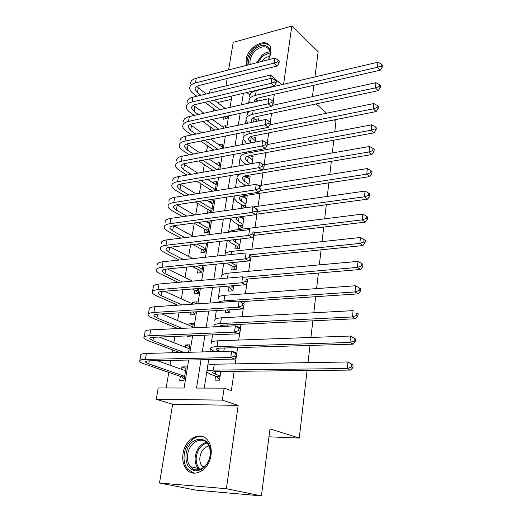 <?xml version="1.0" encoding="UTF-8"?>
<svg xmlns="http://www.w3.org/2000/svg" width="522" height="522" viewBox="0 0 522 522"><rect width="100%" height="100%" fill="white"/><g stroke="black" fill="none" stroke-linecap="round" stroke-linejoin="round"><path stroke-width="0.78" d="M268.621 59.704L271.003 53.094L270.409 47.078C266.611 36.69 247.585 46.706 246.123 59.573L246.534 65.354M183.033 453.644C182.139 459.98 183.313 465.187 186.55 469.265C193.714 478.661 209.276 469.944 210.999 455.275C211.775 449.259 210.705 444.287 207.782 440.353C200.618 430.35 184.905 438.989 183.033 453.644M209.537 93.184L210.144 89.693L270.461 75.011L269.926 78.652M314.936 76.936L318.159 51.698L291.818 26.1L233.21 42.347L228.597 69.941M227.168 78.476L225.935 85.849M307.093 370.542L299.269 438.062L269.972 428.908L261.418 495.9L195.939 490.125L159.491 483.026L226.391 488.703L238.176 405.379L222.359 400.12L156.254 399.278L158.225 387.957L184.07 388.029L188.651 360.043M238.176 405.379L172.665 404.276L159.491 483.026M172.665 404.276L156.254 399.278M213.837 108.883L213.459 111.095M210.712 127.172L210.04 131.107M207.534 145.762L206.555 151.478M204.304 164.658L203.012 172.214M201.022 183.868L199.404 193.336M197.681 203.404L195.724 214.849M194.282 223.272L192.135 235.846M190.602 244.811L188.612 256.472M186.798 267.068L185.023 277.463M182.922 289.743L181.369 298.819M178.968 312.848L177.65 320.56M176.397 327.888L176.273 328.645M174.942 336.403L173.872 342.693M172.632 349.936L172.149 352.741M170.838 360.408L170.015 365.224M168.795 372.382L166.126 387.976M261.418 495.9L226.391 488.703M258.442 120.98L258.781 118.716L255.095 119.492M255.271 142.075L255.963 137.462L252.048 138.232M252.041 163.569L253.098 156.522L248.922 157.285M248.746 185.48L250.188 175.907L245.875 176.756M241.621 204.735L241.092 208.232L245.418 207.619L247.226 195.626L242.854 196.624M238.561 224.865L238.019 228.427L242.378 227.879L244.126 216.238M235.442 245.353L234.893 248.974L239.278 248.492L240.714 238.939M232.27 266.194L231.716 269.881L236.127 269.469L237.236 262.083M229.047 287.407L228.479 291.159L232.916 290.819L233.693 285.678M225.608 310.016L225.184 312.815L229.654 312.554L230.072 309.742M221.889 334.478L221.83 334.863L226.326 334.68L226.385 334.295M227.599 326.204L227.788 324.945M223.821 351.339L224.323 347.991M185.956 368.375L181.924 366.927L181.525 369.328M180.358 376.382L179.705 380.297L183.998 380.284L186.204 366.862L181.924 366.927M189.551 346.51L185.578 344.957L185.219 347.097M193.081 325.03L189.16 323.372L188.847 325.265M187.078 335.907L187.02 336.279L191.261 336.103L191.32 335.731M196.553 303.915L192.683 302.153L192.409 303.811M191.032 312.117L190.576 314.838L194.797 314.596L195.248 311.862M194.68 290.121L194.073 293.775L198.269 293.455L199.091 288.451M198.112 269.476L197.518 273.065L201.688 272.673L202.869 265.483M201.485 249.177L200.898 252.707L205.042 252.25L206.575 242.939M209.857 222.959L206.934 221.263M204.8 229.217L204.219 232.688L208.343 232.166L210.209 220.826M213.048 203.547L209.426 201.342L209.329 201.923M208.056 209.59L207.488 213.002L211.593 212.415L213.511 200.729L209.426 201.342M216.186 184.462L212.611 182.171L212.545 182.556M211.266 190.282L211.064 191.483M219.273 165.676L215.71 163.51M210.62 139.041L222.313 147.211L218.822 144.764L222.842 143.974L222.104 148.476M220.095 137.123L224.101 136.314M231.37 99.343L217.459 102.56M188.599 352.291L189.825 344.814L185.578 344.957M192.611 327.868L193.388 323.151L189.16 323.372M196.553 303.921L196.885 301.866L192.683 302.153M215.142 190.83L216.676 181.499L212.611 182.171M218.653 169.461L219.782 162.583L215.743 163.314M225.491 127.87L225.85 125.665L222.059 126.461M223.436 116.993L223.057 119.284L227.044 118.422L227.422 116.125M201.022 359.788L196.526 388.068L224.127 388.146L231.357 390.684L234.163 371.325M235.246 363.86L236.244 356.97M236.688 353.909L237.601 347.593M238.698 340.057L239.918 331.633M240.348 328.638L240.975 324.306M242.077 316.704L243.513 306.805M243.944 303.869L244.289 301.455M245.405 293.788L247.043 282.474M247.461 279.596L247.539 279.022M248.661 271.296L250.501 258.625M251.865 249.216L253.868 235.376M255.004 227.533L256.948 214.137M258.09 206.249L259.969 193.277M261.124 185.336L262.944 172.789M264.099 164.795L265.861 152.652M267.192 143.452L268.732 132.862M270.272 122.239L271.551 113.418M272.725 105.307L272.915 103.982M273.287 101.412L274.318 94.299M248.987 101.072L248.661 103.167M247.324 111.773L247.056 113.47M246.064 119.825L245.464 123.694M243.095 138.891L242.208 144.594M240.074 158.277L238.887 165.892M237.001 178.002L235.507 187.587M233.876 198.066L232.062 209.694M230.691 218.49L228.551 232.231M227.259 240.518L225.171 253.927M223.69 263.421L221.817 275.44M220.049 286.767L218.405 297.338M216.336 310.577L214.927 319.64M213.909 326.172L213.805 326.863M212.558 334.863L211.384 342.354M210.366 348.905L209.929 351.717M208.696 359.625L207.782 365.491M206.758 372.055L204.259 388.087M215.553 376.14L214.94 380.166L219.494 380.153L220.799 371.462M244.635 184.938L244.446 186.165M334.243 119.877L335.972 121.398L334.765 131.805M333.793 140.216L332.312 152.953M331.346 161.331L329.819 174.498M328.853 182.83L327.274 196.448M326.309 204.741L324.677 218.822M323.725 227.077L322.035 241.634M321.082 249.836L319.34 264.889M318.394 273.039L316.593 288.601M315.653 296.692L313.787 312.789M312.854 320.821L310.929 337.466M310.003 345.433L308.006 362.64M268.967 436.816L299.269 438.062M283.59 84.264L291.818 26.1M281.691 84.708L270.461 75.011M272.301 86.9L271.975 86.626M224.127 388.146L222.359 400.12M316.123 103.917L326.655 113.196M313.866 85.295L312.424 96.603M189.93 352.259L192.644 335.679M193.936 327.809L196.559 311.784M197.864 303.83L200.402 288.346M201.714 280.321L204.167 265.352M205.492 257.255L207.867 242.789M209.205 234.626L211.495 220.649M212.839 212.421L215.051 198.915M216.408 190.628L218.548 177.584M219.919 169.239L221.98 156.633M223.357 148.235L225.354 136.059M226.737 127.609L228.662 115.851M230.052 107.356L231.918 96.002M243.363 93.321L241.542 104.772M240.185 113.333L238.3 125.189M236.949 133.71L234.998 145.99M233.647 154.46L231.631 167.17M230.293 175.588L228.199 188.749M226.868 197.114L224.708 210.738M223.383 219.044L221.145 233.145M219.834 241.386L217.517 255.982M216.219 264.158L213.818 279.27M212.526 287.374L210.046 303.008M208.767 311.04L206.197 327.222M204.931 335.17L202.268 351.919M249.881 95.011L246.795 92.518M243.761 218.659L240.596 216.715M246.749 198.765L242.906 196.279M249.692 179.203L245.895 176.625M220.101 376.108L212.663 372.858C212.304 372.029 213.772 371.573 217.074 371.507L350.647 370.072L347.326 368.539L213.367 370.131C208.454 370.242 206.262 370.92 206.81 372.16L210.568 374.326L216.995 376.662L220.023 376.643M219.579 379.566L216.995 376.662M351.528 366.992L352.852 367.612L353.107 364.989L351.782 364.363L351.528 366.992L347.326 368.539L347.985 361.968L214.274 364.212C209.368 364.349 207.182 365.054 207.717 366.333L206.953 371.259M351.782 364.363L347.985 361.968L353.107 364.989M352.852 367.612L350.647 370.072M184.149 379.383L181.826 376.891L184.56 376.871M184.644 376.349L148.731 363.86L145.645 362.151C145.312 361.368 146.591 360.937 149.468 360.852L234.685 359.09L230.763 357.524L145.357 359.404C141.07 359.541 139.178 360.187 139.674 361.348C140.144 362.144 141.71 363.005 144.372 363.938L181.826 376.891M185.564 370.764L157.272 360.689M234.913 356.017L236.479 356.643L236.851 354.092L235.285 353.453L234.913 356.017L230.763 357.524L231.709 351.123L146.441 353.44C142.16 353.596 140.261 354.275 140.751 355.469L139.837 360.448M235.285 353.453L231.709 351.123L235.611 352.722L236.851 354.092M236.479 356.643L234.685 359.09M210.249 455.458C207.965 465.226 203.065 470.368 195.541 470.89C188.422 469.304 185.264 463.686 186.067 454.042C188.592 433.762 213.779 434.695 210.249 455.458M187.685 454.271C186.98 459.308 187.92 463.451 190.484 466.701C196.226 474.257 208.683 467.307 210.066 455.582C210.692 450.747 209.824 446.754 207.456 443.596C201.714 435.648 189.16 442.558 187.685 454.271M203.378 467.575L202.203 466.453C200.2 463.934 199.456 460.724 199.978 456.822C201.238 450.806 204.206 447.184 208.891 445.951M203.482 436.901C195.633 434.141 185.852 442.897 184.312 453.938C183.431 460.221 184.599 465.389 187.816 469.435L194.151 473.173M248.981 64.728C247.741 59.13 249.934 53.779 255.545 48.676C264.654 40.762 274.487 48.278 268.641 59.136L268.301 59.789M269.28 57.707C270.279 54.836 270.344 52.344 269.476 50.223C266.729 45.779 262.37 45.642 256.393 49.805C251.31 54.392 249.255 59.26 250.24 64.408M261.868 61.433L264.811 58.223L269.796 55.939M269.437 45.421C265.496 42.53 260.68 43.202 254.984 47.43C248.85 52.944 246.273 58.855 247.252 65.172M219.123 351.463L216.219 349.707C215.873 348.774 217.341 348.239 220.623 348.102L353.205 344.142L349.936 342.471L216.976 346.615C212.089 346.83 209.903 347.632 210.418 349.022L214.588 351.587M354.086 340.951L355.391 341.623L355.645 339.052L354.34 338.373L354.086 340.951L349.936 342.471L350.575 336.037L217.863 340.807C212.983 341.042 210.797 341.877 211.306 343.3M354.34 338.373L350.575 336.037L355.645 339.052M355.391 341.623L353.205 344.142M227.749 325.226L227.181 324.978M219.645 326.583C219.834 325.774 221.321 325.284 224.108 325.128L355.71 318.74L352.487 316.945L220.512 323.536C215.658 323.849 213.472 324.769 213.955 326.302L214.307 326.837M356.598 315.445L357.877 316.169L358.125 313.65L356.846 312.919L356.598 315.445L352.487 316.945L353.113 310.642L221.387 317.833C216.539 318.166 214.353 319.118 214.829 320.684M356.846 312.919L358.125 313.65M357.877 316.169L355.71 318.74M229.523 312.561L227.364 309.911M240.42 301.716L358.164 293.86L354.986 291.935L223.984 300.881C220.923 301.109 218.888 301.638 217.883 302.486M359.051 290.46L360.317 291.23L360.558 288.77L359.293 287.987L359.051 290.46L354.986 291.935L355.599 285.762L224.845 295.282C220.023 295.706 217.837 296.777 218.294 298.48M355.599 285.762L359.293 287.987M360.317 291.23L358.164 293.86M233.484 287.061L231.148 285.88M232.597 290.845L230.411 288.092L233.36 287.857M226.705 286.239L230.411 288.092M246.815 279.087L360.565 269.469L357.433 267.427L243.552 277.247M361.459 265.979L362.705 266.801L362.94 264.38L361.7 263.558L361.459 265.979L357.433 267.427L358.04 261.378L228.238 273.143C223.449 273.658 221.263 274.833 221.687 276.673M358.04 261.378L361.7 263.558M362.705 266.801L360.565 269.469M183.79 352.422L152.894 340.677L149.873 338.798C149.56 337.93 150.838 337.421 153.703 337.271L238.365 333.806L234.502 332.109L149.651 335.711C145.39 335.94 143.491 336.703 143.955 338.002C144.398 338.895 145.938 339.842 148.561 340.84L179.516 352.539M189.199 348.644L159.321 337.042M238.613 330.622L240.153 331.307L240.512 328.795L238.978 328.11L238.613 330.622L234.502 332.109L235.429 325.832L150.714 329.858C146.454 330.113 144.555 330.902 145.012 332.233L144.137 336.99M238.978 328.11L235.429 325.832L239.272 327.562L240.512 328.795M240.153 331.307L238.365 333.806M182.295 328.358L156.985 317.918L154.016 315.888C153.722 314.923 155.008 314.342 157.853 314.133L241.973 309.024L238.169 307.204L153.866 312.469C149.625 312.782 147.719 313.657 148.157 315.092C148.581 316.071 150.082 317.095 152.672 318.166L178.035 328.56M192.768 326.916L161.8 313.892M242.234 305.735L243.748 306.473L244.107 304.013L242.593 303.275L242.234 305.735L238.169 307.204L239.076 301.057L154.91 306.721C150.669 307.067 148.77 307.967 149.194 309.429L148.365 313.963M242.593 303.275L239.076 301.057L244.107 304.013M243.748 306.473L241.973 309.024M194.837 314.361L192.827 312.006M181.982 304.9L160.991 295.576L158.088 293.39C157.814 292.346 159.099 291.687 161.931 291.426L245.503 284.731L241.758 282.793L158.003 289.658C153.781 290.056 151.876 291.041 152.28 292.601C152.685 293.664 154.16 294.767 156.704 295.902L177.734 305.187M193.147 304.15L164.554 291.217M245.784 281.351L247.271 282.134L247.624 279.727L246.13 278.944L245.784 281.351L241.758 282.793L242.645 276.771L159.021 284.02C154.812 284.444 152.9 285.449 153.298 287.041L152.509 291.367M246.13 278.944L247.624 279.727M247.271 282.134L245.503 284.731M198.275 293.429L196.07 290.78L198.745 290.571M182.472 281.984L164.932 273.632L162.081 271.31C161.833 270.174 163.112 269.45 165.931 269.13L248.968 260.922L245.281 258.873L162.061 267.264C157.866 267.747 155.954 268.837 156.332 270.513C156.711 271.668 158.159 272.843 160.672 274.043L178.25 282.35M192.292 288.992L196.07 290.78M198.875 289.788L196.487 288.659M192.566 281.11L167.49 268.98M249.262 257.45L250.73 258.273L251.075 255.917L249.607 255.088L249.262 257.45L245.281 258.873L246.149 252.961L163.06 261.731C158.871 262.24 156.965 263.342 157.331 265.059M249.607 255.088L251.075 255.917M250.73 258.273L248.968 260.922M236.681 265.776L231.083 262.69M235.631 269.515L233.615 266.912L236.551 266.638M226.62 263.127L233.615 266.912M250.919 256.981L362.921 245.568L359.834 243.415L249.503 254.86M363.821 241.986L365.048 242.854L365.283 240.485L364.049 239.611L363.821 241.986L359.834 243.415L360.428 237.484L231.572 251.408C226.861 251.995 224.675 253.261 225.008 255.193M360.428 237.484L364.049 239.611M365.048 242.854L362.921 245.568M201.525 272.693L199.482 270.168L202.138 269.913M183.548 259.571L168.802 252.087L166.003 249.62C165.774 248.413 167.06 247.617 169.859 247.245L252.361 237.575L248.733 235.415L166.042 245.281C161.872 245.849 159.96 247.03 160.306 248.831C160.665 250.058 162.088 251.304 164.56 252.57L179.34 260.015M192.266 266.527L199.482 270.168M202.275 269.078L196.442 266.116M192.735 258.599L170.544 247.167M252.674 234.013L254.123 234.887L254.455 232.571L253.007 231.696L252.674 234.013L248.733 235.415L249.581 229.621L167.027 239.852C162.864 240.433 160.946 241.64 161.291 243.467M253.007 231.696L254.455 232.571M254.123 234.887L252.361 237.575M240.603 239.689L239.546 239.076M239.826 244.857L235.252 242.247L233.001 239.839M238.619 248.563L236.773 246.103L239.683 245.777M227.99 240.433L230.855 242.75L236.773 246.103M253.79 235.389L365.23 222.137L362.183 219.873L254.41 232.897M366.131 218.464L367.344 219.377L367.573 217.054L366.359 216.141L366.131 218.464L362.183 219.873L362.77 214.066L234.848 230.052C231.951 230.43 229.974 231.142 228.917 232.186M362.77 214.066L366.359 216.141M367.344 219.377L365.23 222.137M204.722 252.283L202.836 249.901L205.479 249.607M185.036 237.621L172.606 230.92L169.859 228.316C169.643 227.031 170.929 226.176 173.715 225.758L255.695 214.672L252.113 212.415L169.957 223.697C165.807 224.343 163.888 225.621 164.208 227.533C164.554 228.838 165.944 230.156 168.384 231.474L180.847 238.136M192.84 244.55L202.836 249.901M205.622 248.707L197.003 244.061M206.451 243.67L205.374 243.082M193.466 236.577L173.676 225.758M256.015 211.032L257.444 211.945L257.77 209.674L256.348 208.761L256.015 211.032L252.113 212.415L252.948 206.732L170.922 218.366C166.779 219.025 164.861 220.323 165.174 222.268M252.948 206.732L256.348 208.761M257.444 211.945L255.695 214.672M243.676 219.227L239.768 216.826M242.913 224.31L238.397 221.576L236.231 219.279L237.778 217.093M241.575 227.977L239.866 225.654L242.769 225.282M230.665 218.059L230.724 218.666L234.032 222.15L239.866 225.654M255.95 214.274L367.495 199.169L364.493 196.801L257.509 211.508M368.395 195.411L369.596 196.363L369.817 194.086L368.623 193.127L368.395 195.411L364.493 196.801L365.061 191.098L253.274 206.927M365.061 191.098L368.623 193.127M369.596 196.363L367.495 199.169M207.873 232.225L206.131 229.974L208.761 229.634M186.837 216.108L176.338 210.131L173.643 207.397C173.448 206.033 174.733 205.12 177.506 204.65L258.964 192.213L255.434 189.851L173.793 202.503C169.67 203.221 167.751 204.591 168.045 206.614C168.371 207.991 169.735 209.374 172.143 210.751L182.667 216.702M193.864 223.031L206.131 229.974M208.917 228.688L198.008 222.47M209.733 223.736L205.74 221.426M194.615 215.005L176.88 204.761M259.297 188.494L260.706 189.447L261.026 187.222L259.623 186.263L259.297 188.494L255.434 189.851L256.256 184.279L174.746 197.264C170.622 197.995 168.71 199.391 168.998 201.44M256.256 184.279L259.623 186.263M260.706 189.447L258.964 192.213M246.697 199.11L242.064 196.109M245.947 204.109L241.497 201.264L239.363 198.862C239.141 197.323 240.603 196.285 243.748 195.743L369.713 176.638L366.757 174.165L259.982 190.589M244.492 207.749L242.913 205.551L245.797 205.133M234.632 195.926L233.908 198.262L237.158 201.903L242.913 205.551M370.62 172.802L371.801 173.793L372.016 171.562L370.842 170.563L370.62 172.802L366.757 174.165L367.312 168.58L258.697 185.721M367.312 168.58L370.842 170.563M371.801 173.793L369.713 176.638M210.979 212.506L209.374 210.373L211.991 210.001M188.866 195.013L180.005 189.695L177.363 186.837C177.18 185.408 178.472 184.436 181.225 183.914L262.168 170.179L258.69 167.725L177.565 181.689C173.467 182.472 171.549 183.927 171.816 186.06C172.123 187.509 173.461 188.951 175.836 190.386L184.716 195.678M195.228 201.942L209.374 210.373M212.154 208.996L199.358 201.316M212.956 204.122L206.529 200.22M196.083 193.864L180.162 184.149M262.514 166.387L263.904 167.373L264.217 165.187L262.834 164.195L262.514 166.387L258.69 167.725L259.493 162.257L178.498 176.54C174.407 177.343 172.488 178.824 172.749 180.977M259.493 162.257L262.834 164.195M263.904 167.373L262.168 170.179M249.673 179.333L244.805 176.005M248.935 184.246L244.537 181.297L242.443 178.792C242.234 177.18 243.696 176.077 246.821 175.49L371.892 154.532L368.976 151.974L262.22 170.094M245.999 185.917L248.772 185.33M241.862 173.624C238.332 174.629 236.72 176.155 237.034 178.204L240.224 182.002L245.908 185.786M372.799 150.623L373.967 151.654L374.176 149.462L373.015 148.431L372.799 150.623L368.976 151.974L369.524 146.486L263.76 164.861M369.524 146.486L373.015 148.431M373.967 151.654L371.892 154.532M212.656 191.228L215.162 190.687M191.072 174.322L183.613 169.617L181.017 166.642C180.853 165.141 182.139 164.11 184.879 163.543L265.313 148.555L261.881 146.01L181.271 161.233C177.193 162.088 175.275 163.634 175.522 165.865C175.81 167.386 177.121 168.887 179.464 170.368L186.941 175.053M196.859 181.264L212.565 191.098M215.338 189.63L200.963 180.566M216.121 184.84L207.652 179.431M197.792 173.134L183.47 163.908M265.672 144.692L267.042 145.716L267.349 143.57L265.985 142.545L265.672 144.692L261.881 146.01L262.67 140.646L182.191 156.176C178.113 157.05 176.195 158.61 176.436 160.867M262.67 140.646L265.985 142.545M267.042 145.716L265.313 148.555M252.596 159.895L247.558 156.254M250.593 163.83L247.526 161.67L245.47 159.066C245.281 157.383 246.736 156.222 249.842 155.582L374.033 132.856L371.149 130.2L246.619 153.279C241.993 154.244 239.82 155.98 240.107 158.486L243.239 162.433L246.312 164.58M374.94 128.869L376.088 129.939L376.297 127.786L375.155 126.715L374.94 128.869L371.149 130.2L371.684 124.817L267.205 144.587M240.818 153.122L240.864 153.612M371.684 124.817L375.155 126.715M376.088 129.939L374.033 132.856M193.408 154.016L187.157 149.879L184.605 146.793C184.462 145.227 185.747 144.137 188.475 143.53L268.399 127.335L265.019 124.706L184.918 141.142C180.86 142.062 178.942 143.687 179.157 146.016C179.431 147.602 180.723 149.161 183.033 150.695L189.297 154.806M198.686 160.972L213.113 170.433M217.165 169.722L202.777 160.208M219.24 165.872L209.035 159.047M199.698 152.802L186.791 144.026M268.771 123.401L270.115 124.458L270.422 122.357L269.078 121.293L268.771 123.401L265.019 124.706L265.796 119.44L185.819 136.177C181.767 137.11 179.842 138.754 180.057 141.103M265.796 119.44L269.078 121.293M270.115 124.458L268.399 127.335M255.467 140.777L250.312 136.842M251.147 142.871L248.446 139.674C248.27 137.925 249.725 136.705 252.811 136.02L376.127 111.578L373.282 108.837L249.627 133.639C245.033 134.676 242.86 136.496 243.121 139.106L246.886 143.694M377.041 107.525L378.169 108.628L378.378 106.521L377.249 105.411L377.041 107.525L373.282 108.837L373.811 103.558L269.926 124.791M244.224 132.236L243.872 134.311M373.811 103.558L377.249 105.411M378.169 108.628L376.127 111.578M195.841 134.076L190.641 130.48L188.135 127.277C188.005 125.652 189.297 124.51 192.005 123.858L271.427 106.508L268.093 103.787L188.494 121.398C184.455 122.383 182.537 124.086 182.739 126.507C182.994 128.158 184.259 129.776 186.537 131.355L191.75 134.93M200.676 141.057L213.824 150.075M217.857 149.292L204.748 140.235M201.746 132.842L190.099 124.49M271.812 102.508L273.143 103.597L273.443 101.536L272.112 100.439L271.812 102.508L268.093 103.787L268.856 98.619L189.382 116.517C185.349 117.515 183.431 119.238 183.62 121.678M268.856 98.619L272.112 100.439M273.143 103.597L271.427 106.508M257.313 121.215L253.059 117.763M252.185 122.285L251.369 120.608C251.206 118.788 252.661 117.515 255.728 116.784L378.182 90.697L375.377 87.872L252.589 114.338C248.015 115.44 245.855 117.339 246.09 120.047L247.872 123.185M379.102 86.58L380.218 87.716L380.421 85.647L379.305 84.505L379.102 86.58L375.377 87.872L375.899 82.691L272.047 105.457M248.713 111.473L246.828 115.329M375.899 82.691L379.305 84.505M380.218 87.716L378.182 90.697M198.347 114.494L194.06 111.408L191.607 108.1C191.489 106.41 192.781 105.222 195.476 104.53L274.402 86.058L271.114 83.259L192.011 101.992C187.998 103.036 186.08 104.818 186.256 107.33C186.491 109.039 187.737 110.71 189.982 112.341L194.275 115.414M202.79 121.502L214.81 130.108M218.829 129.267L206.843 120.621M224.329 128.118L212.376 119.407M203.906 113.241L193.388 105.294M274.8 81.993L276.105 83.122L276.399 81.093L275.094 79.964L274.8 81.993L271.114 83.259L271.864 78.183L192.879 97.19C188.873 98.253 186.954 100.048 187.124 102.586M271.864 78.183L275.094 79.964M276.105 83.122L274.402 86.058M258.064 101.053L255.787 99.004M254.253 101.907L254.247 101.855C254.097 99.976 255.552 98.645 258.599 97.875L380.205 70.202L377.439 67.292L255.499 95.356C250.958 96.524 248.792 98.508 249.014 101.307L249.581 102.958M381.119 66.02L382.221 67.188L382.424 65.159L381.321 63.984L381.119 66.02L377.439 67.292L377.941 62.209L256.217 90.658C251.682 91.846 249.523 93.849 249.738 96.668M377.941 62.209L381.321 63.984M382.221 67.188L380.205 70.202M225.902 118.67L224.819 117.065L227.357 116.51M200.905 95.258L197.433 92.655L195.019 89.242C194.915 87.494 196.207 86.254 198.889 85.523L277.326 65.974L274.083 63.103L195.469 82.92C191.476 84.022 189.558 85.869 189.708 88.472C189.936 90.241 191.156 91.963 193.375 93.64L196.859 96.237M204.996 102.299L216.03 110.514M224.434 116.778L224.819 117.065M220.03 109.613L209.028 101.359M225.223 108.445L214.255 100.133M206.157 93.999L196.65 86.424M277.73 61.85L279.022 63.012L279.309 61.022L278.017 59.86L277.73 61.85L274.083 63.103L274.813 58.118L196.324 78.202C192.337 79.318 190.419 81.184 190.569 83.807M274.813 58.118L278.017 59.86M279.022 63.012L277.326 65.974M215.129 374.287L215.547 371.566M213.367 370.131L214.274 364.212M148.731 363.86L149.272 360.852M145.357 359.404L146.441 353.44M199.313 469.585L198.151 468.43C195.58 465.213 194.634 461.109 195.313 456.117C196.859 448.672 200.513 444.085 206.288 442.349M206.96 443.015C201.394 444.705 197.871 449.135 196.389 456.313C195.678 461.918 196.957 466.25 200.239 469.304M256.622 62.77L262.259 54.98C264.85 52.95 267.421 51.952 269.972 51.985M270.07 52.826L262.925 55.724L257.783 62.477M218.64 351.273L219.109 348.194M216.976 346.615L217.863 340.807M222.418 326.452L222.6 325.252M220.512 323.536L221.387 317.833M223.984 300.881L224.845 295.282M227.481 278.082L228.238 273.143M152.894 340.677L153.507 337.277M149.651 335.711L150.714 329.858M156.985 317.918L157.657 314.146M153.866 312.469L154.91 306.721M160.991 295.576L161.735 291.439M158.003 289.658L159.021 284.02M164.932 273.632L165.735 269.156M162.061 267.264L163.06 261.731M232.049 263.277L232.153 262.586M231.089 254.553L231.572 251.408M168.802 252.087L169.67 247.271M166.042 245.281L167.027 239.852M235.252 242.247L235.663 239.533M234.626 231.474L234.848 230.052M172.606 230.92L173.526 225.785M169.957 223.697L170.922 218.366M238.397 221.576L239.109 216.917M176.338 210.131L177.258 204.989M173.793 202.503L174.746 197.264M241.497 201.264L242.26 196.239M180.005 189.695L180.912 184.644M177.565 181.689L178.498 176.54M244.537 181.297L245.288 176.358M183.613 169.617L184.501 164.652M181.271 161.233L182.191 156.176M247.526 161.67L248.27 156.815M246.619 153.279L246.815 152.006M187.157 149.879L188.031 144.999M184.918 141.142L185.819 136.177M250.469 142.375L251.193 137.599M249.627 133.639L250.025 131.061M190.641 130.48L191.502 125.685M188.494 121.398L189.382 116.517M253.575 121.998L254.077 118.703M252.589 114.338L253.177 110.494M194.06 111.408L194.908 106.69M192.011 101.992L192.879 97.19M256.72 101.353L256.909 100.12M255.499 95.356L256.217 90.658M197.433 92.655L198.262 88.016M195.469 82.92L196.324 78.202M212.663 372.858L212.754 372.258M145.645 362.151L145.755 361.55M202.203 466.453L204.187 466.909M199.384 469.572L198.151 468.43L190.484 466.701M216.219 349.707L216.323 349.029M219.769 326.576L219.821 326.217M149.873 338.798L149.99 338.125M154.016 315.888L154.153 315.138M158.088 293.39L158.231 292.568M162.081 271.31L162.244 270.416M166.003 249.62L166.179 248.661M169.859 228.316L170.042 227.298M236.231 219.279L236.394 218.183M173.643 207.397L173.839 206.307M239.363 198.862L239.539 197.707M177.363 186.837L177.571 185.695M242.443 178.792L242.626 177.578M181.017 166.642L181.232 165.441M245.47 159.066L245.66 157.801M184.605 146.793L184.834 145.534M248.446 139.674L248.648 138.35M188.135 127.277L188.377 125.965M251.369 120.608L251.578 119.231M191.607 108.1L191.855 106.736M254.247 101.855L254.468 100.433M195.019 89.242L195.274 87.826"/></g></svg>
